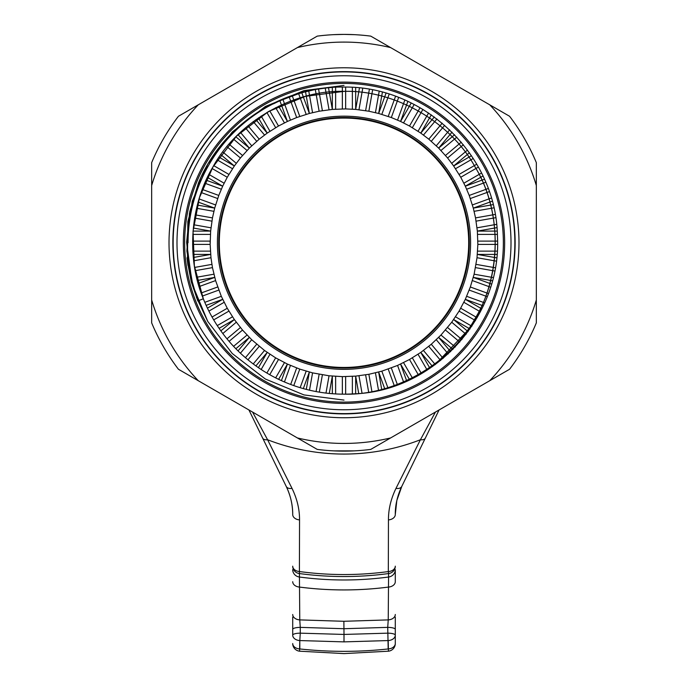 <?xml version="1.0" encoding="UTF-8"?>
<svg xmlns="http://www.w3.org/2000/svg" width="688" height="688" viewBox="0 0 688 688"><rect width="100%" height="100%" fill="white"/><g stroke="black" fill="none" stroke-linecap="round" stroke-linejoin="round"><path stroke-width="1.03" d="M395.29 643.547A7.697 7.697 0 0 1 388.428 651.192L388.195 640.562A7.697 5.427 0 0 0 395.29 635.153L395.29 643.547A7.697 5.427 0 0 1 388.187 648.947L387.731 627.37L344 628.72L300.269 627.37L300.269 633.158L344 634.439L343.871 621.29L388.23 619.897L388.591 573.551A333.783 333.783 0 0 1 299.409 573.551L299.77 619.897L343.871 621.29M469.276 242.761A125.276 125.276 0 0 0 344 117.485A125.276 125.276 0 0 0 218.724 242.761A125.276 125.276 0 0 0 344 368.037A125.276 125.276 0 0 0 469.276 242.761A125.276 125.276 0 0 1 344 368.037A125.276 125.276 0 0 1 218.724 242.761M345.651 108.91L332.338 109.409A133.868 133.868 0 0 1 332.338 109.409L319.129 111.224L309.359 113.46A133.868 133.868 0 0 1 309.359 113.46L296.674 117.545L287.429 121.441A133.868 133.868 0 0 1 287.429 121.441L278.502 126.016L267.219 133.102A133.868 133.868 0 0 0 267.219 133.111L259.221 139.165L249.348 148.101A133.868 133.868 0 0 1 249.348 148.101L240.404 157.982L234.35 165.98A133.868 133.868 0 0 1 234.35 165.98L227.255 177.263L222.68 186.181A133.868 133.868 0 0 1 222.68 186.181L218.784 195.435L214.699 208.111A133.868 133.868 0 0 1 214.699 208.111L212.463 217.898L210.648 231.091A133.868 133.868 0 0 1 210.648 231.091L210.15 244.412L210.975 257.725L212.463 267.632L215.593 280.592L221.312 296.322L227.255 308.258L234.341 319.542L242.52 330.068L251.713 339.734L264.527 350.484L275.647 357.863L287.421 364.081L299.77 369.112L312.558 372.879L329.036 375.786L342.349 376.62L355.662 376.121L368.871 374.298L381.831 371.167L397.561 365.448L409.498 359.506L420.781 352.419L431.299 344.241L440.965 335.047L451.724 322.233L459.094 311.114L465.32 299.34L470.343 286.991L474.118 274.202L477.025 257.725L477.85 244.412L477.352 231.099A133.868 133.868 0 0 1 477.352 231.099L475.537 217.898L473.301 208.12A133.868 133.868 0 0 1 473.301 208.12L469.216 195.435L465.32 186.19A133.868 133.868 0 0 1 465.32 186.19L460.745 177.263L453.659 165.98A133.868 133.868 0 0 1 453.659 165.98L447.596 157.982L438.66 148.109A133.868 133.868 0 0 1 438.66 148.109L428.779 139.165L420.781 133.111A133.868 133.868 0 0 0 420.781 133.102L409.498 126.016L400.579 121.441A133.868 133.868 0 0 1 400.579 121.441L391.326 117.545L378.649 113.46A133.868 133.868 0 0 1 378.649 113.46L368.871 111.224L355.67 109.409A133.868 133.868 0 0 1 355.67 109.409L345.651 108.91L345.651 87.084M344 118.069A124.691 124.691 0 0 1 468.691 242.761A124.691 124.691 0 0 1 344 367.452A124.691 124.691 0 0 1 219.309 242.761A124.691 124.691 0 0 1 344 118.069M496.96 254.422L477.352 254.422A133.868 133.868 0 0 1 477.352 254.431L496.624 257.828M492.359 280.764L473.301 277.402A133.868 133.868 0 0 1 473.301 277.41L491.456 284.024M483.277 305.868L465.32 299.332A133.868 133.868 0 0 1 465.32 299.34L481.841 308.878M470.016 328.984L453.659 319.542A133.868 133.868 0 0 1 453.65 319.55L468.098 331.668M452.945 349.401L438.66 337.412A133.868 133.868 0 0 1 438.652 337.421L450.623 351.68M432.606 366.506L420.781 352.419L429.957 368.321M409.644 379.793L400.579 364.081A133.868 133.868 0 0 1 400.571 364.09L406.763 381.1M384.669 388.6L378.649 372.062A133.868 133.868 0 0 1 378.641 372.07L381.702 389.399M355.662 393.717L355.662 376.121A133.868 133.868 0 0 1 355.662 376.121L358.723 393.45M332.338 393.717L332.338 376.121A133.868 133.868 0 0 1 332.33 376.121L329.277 393.45M306.298 389.399L309.359 372.07A133.868 133.868 0 0 1 309.351 372.062L303.331 388.6M281.409 380.627L287.429 364.09A133.868 133.868 0 0 1 287.421 364.081L278.623 379.329M258.421 367.659L267.219 352.419L255.902 365.896M238.031 350.906L249.348 337.421A133.868 133.868 0 0 1 249.34 337.412L235.855 348.73M220.865 330.859L234.35 319.55A133.868 133.868 0 0 1 234.341 319.542L219.102 328.339M207.441 308.138L222.68 299.34A133.868 133.868 0 0 1 222.68 299.332L206.133 305.352M198.161 283.43L214.699 277.41A133.868 133.868 0 0 1 214.699 277.402L197.361 280.463M193.311 257.493L210.648 254.431A133.868 133.868 0 0 1 210.648 254.422L193.044 254.422M188.056 242.761A155.944 155.944 0 0 1 314.837 89.569M388.428 651.192L344 653.6L299.572 651.192L299.805 640.562L299.813 648.947A408.586 408.586 0 0 0 388.187 648.947M388.195 640.562L344 641.878L299.805 640.562L300.269 633.158A7.697 1.995 0 0 0 292.71 635.153L292.71 617.076M252.565 412.06L267.58 439.752L292.013 488.377C297.087 498.809 299.598 509.318 299.547 519.904L299.409 573.551A7.697 7.43 180 0 1 292.71 566.181A7.697 5.418 -0 0 0 299.676 571.573A331.788 331.788 0 0 0 388.324 571.573L388.453 519.904C388.393 509.387 390.904 498.877 395.987 488.377L420.42 439.752L435.435 412.06M395.29 617.076L395.29 635.153A7.697 1.995 180 0 0 387.731 633.158L344 634.439L344 641.878M292.71 569.655A7.697 7.43 0 0 0 299.418 577.017A337.215 337.215 0 0 0 388.582 577.017A7.697 7.43 180 0 0 395.29 569.655L395.29 581.704A7.697 5.418 180 0 1 388.29 587.096A347.173 347.173 0 0 1 299.71 587.096A7.697 5.418 0 0 1 292.71 581.704M328.511 87.746A155.789 155.789 0 0 1 332.338 87.41L332.338 109.409L328.511 87.746L325.226 88.09L329.036 109.736M301.826 92.794A155.789 155.789 0 0 1 305.541 91.796L309.359 113.46L301.826 92.794L298.652 93.697L306.169 114.354M273.454 103.836L276.421 102.392A155.789 155.789 0 0 1 279.904 100.766L287.429 121.441L278.623 106.201M210.132 242.761A133.868 133.868 0 0 1 210.15 241.11L192.606 241.11M298.652 93.697L279.904 100.766M325.226 88.09L315.302 89.517L305.541 91.796M292.013 488.377A7.697 4.764 -26 0 1 286.225 486.425C290.517 495.3 292.675 504.674 292.71 514.529C292.804 505.173 290.637 495.799 286.225 486.425L248.927 409.962M396.873 500.382L401.775 486.425C397.346 495.85 395.187 505.216 395.29 514.529L396.821 500.597M439.073 409.962L401.775 486.425A7.697 4.764 -154 0 1 395.987 488.377M395.29 629.365A7.697 1.995 180 0 0 387.731 627.37L388.23 619.897A7.697 5.418 180 0 0 395.29 614.496M292.71 614.496A7.697 5.418 0 0 0 299.77 619.897L300.269 627.37A7.697 1.995 0 0 0 292.71 629.365M425.373 438.058A7.697 4.326 -154 0 1 420.42 439.752A211.293 211.293 0 0 1 267.58 439.752A7.697 4.326 -26 0 1 262.627 438.058M395.29 514.529A7.697 5.409 180 0 1 388.453 519.904M388.324 571.573A7.697 5.418 0 0 0 395.29 566.181A7.697 7.43 180 0 1 388.591 573.551L388.324 571.573M299.572 651.192A7.697 7.697 0 0 1 292.71 643.547A7.697 5.427 0 0 0 299.813 648.947M292.71 635.153A7.697 5.427 0 0 0 299.805 640.562M292.71 514.529A7.697 5.409 0 0 0 299.547 519.904M344 83.403A159.358 159.358 0 0 0 184.642 242.761A159.358 159.358 0 0 0 344 402.119A159.358 159.358 0 0 0 503.358 242.761A159.358 159.358 0 0 0 344 83.403A159.358 159.358 0 0 1 503.358 242.761A159.358 159.358 0 0 1 344 402.119M344 451.122A208.361 208.361 0 0 1 317.237 449.402L297.397 437.946A200.672 200.672 0 0 0 390.603 437.946L370.763 449.402A208.361 208.361 0 0 1 344 451.122A208.361 208.361 0 0 0 370.763 449.402A208.361 208.361 0 0 1 317.237 449.402L178.433 369.258A208.361 208.361 0 0 1 151.67 322.904L151.67 162.626A208.361 208.361 0 0 1 178.433 116.263L317.237 36.129A208.361 208.361 0 0 1 370.763 36.129L509.567 116.263A208.361 208.361 0 0 1 536.33 162.626L536.33 322.904A208.361 208.361 0 0 1 509.567 369.258L370.763 449.402A208.361 208.361 0 0 1 344 451.122L354.389 450.864L333.611 450.864M370.763 36.129L390.603 47.584A200.672 200.672 0 0 0 297.397 47.584L317.237 36.129A208.361 208.361 0 0 1 344 34.4L333.611 34.658M435.203 364.64L466.619 331.573C500.838 287.756 505.035 215.224 475.124 167.064C450.932 122.18 394.964 89.861 344 91.358C293.036 89.861 237.068 122.18 212.876 167.064C190.421 204.241 185.898 257.174 203.33 298.764L197.826 300.957L191.23 281.702L187.446 261.689L187.841 221.605L198.479 182.956C221.983 125.156 282.02 85.88 344 87.066C424.358 85.966 496.616 155.78 497.441 236.354C502.102 316.351 433.913 391.653 353.417 393.871A151.403 151.403 0 0 1 344 394.164C394.964 395.66 450.932 363.35 475.124 318.467C501.896 275.08 501.896 210.451 475.124 167.064C450.932 122.18 394.964 89.861 344 91.358L305.481 96.337L268.294 111.645L236.448 136.19L212.876 167.064L199.52 197.482L193.036 231.245L194.369 265.886L203.33 298.764A151.403 151.403 0 0 0 344 394.164C394.964 395.66 450.932 363.35 475.124 318.467C501.896 275.08 501.896 210.451 475.124 167.064C450.932 122.18 394.964 89.861 344 91.358L305.481 96.337L268.294 111.645L236.448 136.19L212.876 167.064L199.52 197.482L193.036 231.245L194.369 265.886L203.33 298.764L194.369 265.886L193.036 231.245L199.52 197.482L212.876 167.064L236.448 136.19L268.294 111.645L305.481 96.337L344 91.358L305.481 96.337L268.294 111.645L236.448 136.19L212.876 167.064L199.52 197.482L193.036 231.245L194.369 265.886L203.33 298.764M344 394.164C394.964 395.66 450.932 363.35 475.124 318.467C501.896 275.08 501.896 210.451 475.124 167.064C450.932 122.18 394.964 89.861 344 91.358C394.964 89.861 450.932 122.18 475.124 167.064C501.896 210.451 501.896 275.08 475.124 318.467C450.932 363.35 394.964 395.66 344 394.164M344 34.4L354.389 34.658M536.33 299.994A200.672 200.672 0 0 1 489.736 380.713L509.567 369.258A208.361 208.361 0 0 0 536.33 322.904L536.33 162.626A208.361 208.361 0 0 0 509.567 116.263L489.736 104.808A200.672 200.672 0 0 1 536.33 185.528M151.67 185.528A200.672 200.672 0 0 1 198.264 104.808L178.433 116.263A208.361 208.361 0 0 0 151.67 162.626L151.67 322.904A208.361 208.361 0 0 0 178.433 369.258L198.264 380.713A200.672 200.672 0 0 1 151.67 299.994M217.408 242.761A126.592 126.592 0 0 1 344 116.177A126.592 126.592 0 0 1 470.592 242.761A126.592 126.592 0 0 1 344 369.353A126.592 126.592 0 0 1 217.408 242.761M497.175 231.099L477.352 231.099L496.908 227.642M493.072 204.637L473.301 208.12L492.195 201.231M484.412 179.241L465.32 186.19L482.942 176.016M471.443 155.712L453.659 165.98L469.414 152.753M454.579 134.753L438.66 148.109L452.033 132.156M434.3 117.003L420.781 133.111M431.307 114.862L420.781 133.102M411.218 103.011L400.579 121.441L407.864 101.403M386.02 93.224L378.649 113.46L382.39 92.218M359.454 87.961L355.67 109.409L355.662 87.6M258.421 117.863L267.219 133.102M255.902 119.626L267.219 133.111M238.031 134.624L249.348 148.101L235.855 136.792M220.865 154.662L234.35 165.98L219.102 157.182M207.441 177.384L222.68 186.181L206.133 180.17M198.161 202.091L214.699 208.111L197.361 205.067M193.311 228.038L210.648 231.091L193.044 231.099M335.632 393.94L335.632 376.362M342.349 394.155L342.349 376.62M345.651 394.155L345.651 376.62M352.368 393.94L352.368 376.362M309.505 390.191L312.558 372.879M316.084 391.575L319.129 374.298M319.335 392.143L322.38 374.865M325.992 393.089L329.036 375.786M284.436 381.96L290.439 365.448M290.671 384.463L296.674 367.977M293.767 385.59L299.77 369.112M300.157 387.679L306.169 371.167M261.165 369.499L269.954 354.286M266.875 373.051L275.647 357.863M269.73 374.702L278.502 359.506M275.656 377.867L284.445 362.645M240.422 353.193L251.713 339.734M245.418 357.683L256.701 344.241M247.947 359.798L259.221 346.356M253.236 363.943L264.527 350.484M222.817 333.525L236.276 322.233M226.963 338.814L240.404 327.54M229.087 341.343L242.52 330.068M233.567 346.348L247.035 335.047M208.894 311.105L224.116 302.316M212.059 317.03L227.255 308.258M213.71 319.886L228.906 311.114M217.262 325.596L232.484 316.807M199.081 286.604L215.593 280.592M201.171 292.993L217.657 286.991M202.298 296.089L218.784 290.095M204.8 302.324L221.312 296.322M193.672 260.778L210.975 257.725M194.618 267.426L211.895 264.381M195.186 270.676L212.463 267.632M196.579 277.255L213.882 274.202M192.829 234.393L210.399 234.393M192.606 244.412L210.15 244.412M192.829 251.129L210.399 251.129M196.579 208.275L213.882 211.319M195.186 214.845L212.463 217.898M194.618 218.096L211.895 221.14M193.672 224.752L210.975 227.805M204.8 183.197L221.312 189.209M202.298 189.432L218.784 195.435M201.171 192.528L217.657 198.531M199.081 198.918L215.593 204.929M217.262 159.926L232.484 168.715M213.71 165.636L228.906 174.408M212.059 168.491L227.255 177.263M208.894 174.417L224.116 183.206M233.567 139.182L247.035 150.474M229.087 144.188L242.52 155.462M226.963 146.707L240.404 157.982M222.817 151.996L236.276 163.297M253.236 121.578L264.527 135.037M247.947 125.723L259.221 139.165M245.418 127.848L256.701 141.281M240.422 132.337L251.713 145.796M275.656 107.655L284.445 122.877M269.73 110.828L278.502 126.016M266.875 112.471L275.647 127.667M261.165 116.023L269.954 131.245M292.228 95.701L299.77 116.418M289.132 96.827L296.674 117.545M282.923 99.425L290.439 120.082M318.553 88.941L322.38 110.656M315.302 89.517L319.129 111.224M308.74 90.997L312.558 112.643M352.368 87.359L352.368 109.16M342.349 87.058L342.349 108.91M335.632 87.221L335.632 109.16M379.183 91.401L375.442 112.643M372.612 89.965L368.871 111.224M369.37 89.363L365.62 110.656M362.731 88.356L358.964 109.736M404.845 100.044L397.561 120.082M398.627 97.49L391.326 117.545M395.54 96.329L388.23 116.418M389.176 94.179L381.831 114.354M428.581 113.004L418.046 131.245M422.896 109.401L412.353 127.667M420.058 107.724L409.498 126.016M414.167 104.499L403.555 122.877M449.66 129.851L436.287 145.796M444.697 125.319L431.299 141.281M442.195 123.178L428.779 139.165M436.949 118.981L423.473 135.037M467.479 150.07L451.724 163.297M463.377 144.747L447.596 157.982M461.278 142.201L445.48 155.462M456.841 137.161L440.965 150.474M481.505 173.032L463.884 183.206M478.384 167.081L460.745 177.263M476.758 164.208L459.094 174.408M473.258 158.472L455.516 168.715M491.301 198.049L472.407 204.929M489.263 191.642L470.343 198.531M488.162 188.538L469.216 195.435M485.719 182.277L466.688 189.209M496.581 224.357L477.025 227.805M495.687 217.692L476.105 221.14M495.145 214.441L475.537 217.898M493.829 207.845L474.118 211.319M497.209 251.129L477.601 251.129M497.484 244.412L477.85 244.412M497.519 241.11L477.85 241.11M497.364 234.393L477.601 234.393M493.176 277.565L474.118 274.202M494.62 270.995L475.537 267.632M495.222 267.752L476.105 264.381M496.237 261.113L477.025 257.725M484.636 302.858L466.688 296.322M487.199 296.64L469.216 290.095M488.351 293.552L470.343 286.991M490.501 287.18L472.407 280.592M471.873 326.25L455.516 316.807M475.468 320.574L459.094 311.114M477.145 317.727L460.745 308.258M480.362 311.827L463.884 302.316M455.25 347.036L440.965 335.047M459.782 342.065L445.48 330.068M461.923 339.562L447.596 327.54M466.12 334.316L451.724 322.233M435.298 364.58L423.473 350.484M440.621 360.478L428.779 346.356M443.167 358.379L431.299 344.241M448.215 353.942L436.287 339.734M412.628 378.357L403.555 362.645M418.588 375.252L409.498 359.506M421.46 373.627L412.353 357.863M427.196 370.135L418.046 354.286M387.843 387.679L381.831 371.167M394.362 385.951L388.23 369.112M397.466 384.85L391.326 367.977M403.727 382.408L397.561 365.448M362.008 393.089L358.964 375.786M368.665 392.143L365.62 374.865M371.916 391.575L368.871 374.298M378.495 390.191L375.442 372.879M344 403.4A160.639 160.639 0 0 1 183.361 242.761A160.639 160.639 0 0 1 344 82.121A160.639 160.639 0 0 1 504.639 242.761A160.639 160.639 0 0 1 344 403.4M344 413.901A171.14 171.14 0 0 0 515.14 242.761A171.14 171.14 0 0 0 344 71.621A171.14 171.14 0 0 0 172.86 242.761A171.14 171.14 0 0 0 344 413.901M344 67.777A174.984 174.984 0 0 1 518.984 242.761A174.984 174.984 0 0 1 344 417.745A174.984 174.984 0 0 1 169.016 242.761A174.984 174.984 0 0 1 344 67.777M344 413.608A170.848 170.848 0 0 1 173.152 242.761A170.848 170.848 0 0 1 344 71.913A170.848 170.848 0 0 1 514.848 242.761A170.848 170.848 0 0 1 344 413.608M344 75.757A167.003 167.003 0 0 0 176.997 242.761A167.003 167.003 0 0 0 344 409.764A167.003 167.003 0 0 0 511.003 242.761A167.003 167.003 0 0 0 344 75.757M509.567 369.258A208.361 208.361 0 0 0 536.33 322.904A208.361 208.361 0 0 1 509.567 369.258M536.33 162.626A208.361 208.361 0 0 0 509.567 116.263M197.826 300.957L189.449 272.216L186.672 241.866L189.793 211.56L198.479 182.956M196.407 297.259L207.75 321.425L232.243 353.503L265.336 379.011L303.976 394.912L344 400.089L303.976 394.912L265.336 379.011L232.243 353.503L207.75 321.425L192.219 284.178L186.672 242.761L192.219 201.352L207.75 164.097L232.243 132.019L265.336 106.511L303.976 90.61L344 85.432L303.976 90.61L265.336 106.511L232.243 132.019L207.75 164.097L192.219 201.352L186.672 242.761L192.219 284.178L207.75 321.425L232.243 353.503L265.336 379.011L303.976 394.912L344 400.089L303.976 394.912L265.336 379.011L232.243 353.503L207.75 321.425L192.219 284.178L186.672 242.761L192.219 201.352L207.75 164.097L232.243 132.019L265.336 106.511L303.976 90.61L344 85.432L303.976 90.61L265.336 106.511L232.243 132.019L207.75 164.097L202.117 174.769L207.75 164.097L232.243 132.019L265.336 106.511L303.976 90.61L344 85.432L303.976 90.61L265.336 106.511L232.243 132.019L207.75 164.097L192.219 201.352L186.672 242.761L192.219 284.178L207.75 321.425L232.243 353.503L265.336 379.011L303.976 394.912L344 400.089L303.976 394.912L265.336 379.011L232.243 353.503L207.75 321.425L193.345 288.091L186.887 251.077L189.449 213.34L200.586 178.072L189.449 213.34L186.887 251.077L193.345 288.091L207.75 321.425L232.243 353.503L265.336 379.011L303.976 394.912L344 400.089L303.976 394.912L265.336 379.011L232.243 353.503L207.75 321.425L193.345 288.091L186.887 251.077L189.449 213.34L200.586 178.072M202.117 174.769L207.75 164.097M187.024 257.785L187.936 265.344"/></g></svg>
